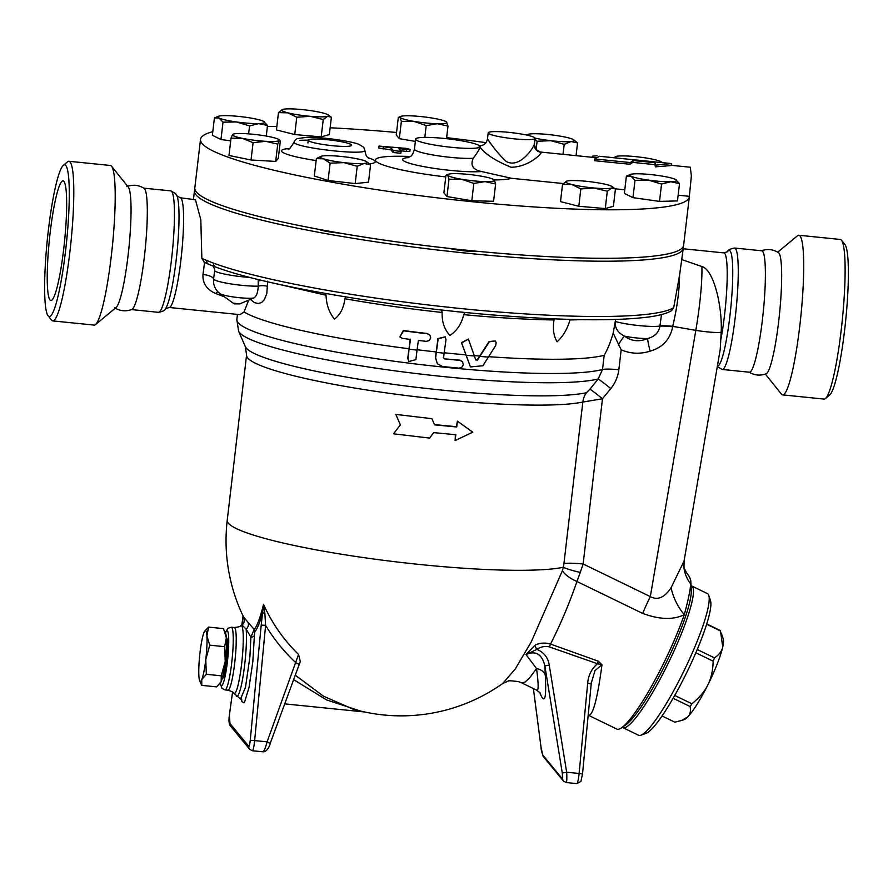 <?xml version="1.0" encoding="UTF-8"?>
<svg xmlns="http://www.w3.org/2000/svg" width="893" height="893" viewBox="0 0 893 893"><rect width="100%" height="100%" fill="white"/><g stroke="black" fill="none" stroke-linecap="round" stroke-linejoin="round"><path stroke-width="1.34" d="M63.358 165.294L67.567 161.789A80.225 10.169 95.8 0 1 68.928 161.276L110.341 165.473A80.225 10.169 95.8 0 1 111.536 166.221A80.225 10.169 95.8 0 1 111.569 166.254L128.279 187.083A61.025 7.736 95.8 0 1 128.279 187.083A61.025 7.736 95.8 0 1 128.893 247.986A61.025 7.736 95.8 0 1 116.079 307.527L95.518 324.572A80.225 10.169 95.8 0 1 94.167 325.097L52.754 320.9A80.225 10.169 95.8 0 1 51.526 320.118L48.099 315.843A76.285 9.667 95.8 0 1 47.329 239.715A76.285 9.667 95.8 0 1 63.358 165.294A76.285 9.667 95.8 0 1 65.781 165.506A76.285 9.667 95.8 0 1 65.524 251.246A76.285 9.667 95.8 0 1 48.099 315.843M126.839 186.559C132.867 184.382 138.627 184.963 144.097 188.311A61.025 7.736 95.8 0 1 144.521 188.702A61.025 7.736 95.8 0 1 144.967 251.458A61.025 7.736 95.8 0 1 131.818 309.491C125.779 311.679 120.03 311.099 114.55 307.75M111.569 166.254A80.225 10.169 95.8 0 1 112.362 246.312A80.225 10.169 95.8 0 1 95.518 324.572M68.928 161.276A80.225 10.169 95.8 0 1 70.123 162.024A80.225 10.169 95.8 0 1 70.435 247.093A80.225 10.169 95.8 0 1 52.754 320.9M63.916 181.413A60.144 7.624 95.8 0 1 64.14 245.195A60.144 7.624 95.8 0 1 50.89 300.528A60.144 7.624 95.8 0 1 49.372 239.927A60.144 7.624 95.8 0 1 63.023 180.855A60.144 7.624 95.8 0 1 63.916 181.413M761.182 250.855C767.221 248.678 772.97 249.259 778.45 252.607A61.025 7.736 95.8 0 1 778.875 252.998A61.025 7.736 95.8 0 1 779.31 315.754A61.025 7.736 95.8 0 1 766.161 373.787C760.133 375.975 754.373 375.395 748.903 372.046M762.611 251.357A61.025 7.736 95.8 0 1 762.834 316.066A61.025 7.736 95.8 0 1 749.383 372.214L722.258 369.468A61.025 7.736 95.8 0 0 735.698 313.32A61.025 7.736 95.8 0 0 735.475 248.6A61.025 7.736 95.8 0 0 734.559 248.031L761.696 250.777A61.025 7.736 95.8 0 1 762.611 251.357M777.725 252.161L797.482 235.774A80.225 10.169 95.8 0 1 798.833 235.25A80.225 10.169 95.8 0 1 800.039 235.998A80.225 10.169 95.8 0 1 800.34 321.078A80.225 10.169 95.8 0 1 782.659 394.885A80.225 10.169 95.8 0 1 781.431 394.103L765.368 374.078M798.833 235.25L840.246 239.447A80.225 10.169 95.8 0 1 841.452 240.206A80.225 10.169 95.8 0 1 841.474 240.239A80.225 10.169 95.8 0 1 842.278 320.286A80.225 10.169 95.8 0 1 825.433 398.557A80.225 10.169 95.8 0 1 824.072 399.082L782.659 394.885M844.878 244.47A76.285 9.667 95.8 0 1 844.901 244.503A76.285 9.667 95.8 0 1 845.671 320.632A76.285 9.667 95.8 0 1 829.642 395.063L825.433 398.557M400.365 424.845L395.833 414.408L431.888 418.683L434.612 424.867L456.736 426.977L457.417 421.15L472.765 432.179L455.14 440.55L455.821 434.735L433.697 432.625L429.6 438.083L393.556 433.808L400.365 424.845M431.888 418.683L395.833 414.408M455.385 434.444L455.14 440.55M434.422 424.599L456.301 426.687L457.417 421.15M415.915 359.6L417.031 350.134A190.99 23.631 -173.3 0 1 409.094 349.152L407.978 358.606L408.849 361.542L415.915 359.6M417.031 350.134L418.382 340.423A192.598 23.821 6.7 0 0 426.274 341.36L429.265 340.523L430.739 337.956L429.924 335.165L427.334 333.77A193.848 23.977 -173.3 0 1 403.524 330.823L399.83 336.951L402.475 338.402A192.598 23.821 6.7 0 0 410.445 339.429L409.094 349.152M408.849 361.542L407.755 358.339L410.211 339.15M399.83 336.951L403.301 330.533A191.861 23.731 6.7 0 0 427.1 333.491L429.924 335.165M443.575 357.803L444.122 353.181A190.99 23.631 -173.3 0 1 436.309 352.355L435.65 357.948L437.358 363.752L442.548 366.532L459.013 368.15L461.882 367.257L463.322 364.623L462.518 361.777L459.928 360.392L444.435 358.874L443.575 357.803L444.435 358.874L459.705 360.125L462.273 361.475M444.122 353.181L445.998 339.664L445.194 336.84L438.184 338.849L436.309 352.355M443.352 357.535L444.212 358.606M437.358 363.752L435.427 357.669L437.961 338.57L445.194 336.84M475.545 359.689L477.264 359.823L489.04 341.561L495.224 340.936L489.264 341.84L477.487 360.102L475.768 359.957L468.412 339.083L461.659 342.901L470.432 366.934L482.867 365.762L495.66 345.569L496.162 342.678L495.459 341.226M470.432 366.934L461.435 342.633L468.412 339.083M474.395 355.994A190.99 23.631 -173.3 0 1 465.867 355.269M488.214 357.066A190.99 23.631 -173.3 0 1 479.764 356.43M479.63 356.006A189.015 23.385 -173.3 0 1 474.25 355.57M436.108 351.931A189.015 23.385 -173.3 0 1 417.087 349.743M465.588 354.834A189.015 23.385 -173.3 0 1 444.178 352.78M615.645 319.482L613.178 333.145C610.555 342.131 607.553 349.509 604.181 355.302A189.015 23.385 -173.3 0 1 488.471 356.664M570.236 319.404L569.991 319.962L581.711 319.661M569.991 319.962C567.267 329.193 562.992 336.449 557.165 341.706C553.671 336.438 552.622 329.182 554.017 319.951L554.051 318.846M465.019 312.427L463.713 314.66C497.356 317.808 527.45 319.571 554.017 319.951M463.713 314.66C461.536 323.858 456.948 330.778 449.949 335.433C444.39 329.506 441.801 321.848 442.169 312.472L441.555 309.971M345.546 296.889L344.932 298.753C375.685 304.189 408.101 308.766 442.169 312.472M344.932 298.753C343.716 308.007 340.233 314.805 334.473 319.125C329.216 312.751 326.403 304.781 326.034 295.226L325.532 293.473M276.763 283.84L326.034 295.226M250.42 299.456L254.583 302.671L258.267 303.52L261.616 302.515L264.35 299.68L266.806 293.585L267.654 281.161M248.667 300.182L244.035 311.958L239.971 314.649L169.134 307.471L165.518 308.665C165.35 310.239 162.984 311.467 158.441 312.327A61.025 7.736 95.8 0 0 171.891 256.179A61.025 7.736 95.8 0 0 171.657 191.459A61.025 7.736 95.8 0 0 170.742 190.879L175.53 193.524L176.97 195.935A58.078 7.356 95.8 0 1 176.959 252.853A58.078 7.356 95.8 0 1 165.551 308.632M408.882 348.728A189.015 23.385 -173.3 0 1 244.035 311.958M204.798 630.983L208.582 627.109L206.908 635.916A25.596 3.248 -84.2 0 0 204.709 631.105A25.596 3.248 -84.2 0 0 204.028 632.411A25.596 3.248 -84.2 0 0 200.021 652.515A25.596 3.248 -84.2 0 0 198.893 676.101A25.596 3.248 -84.2 0 0 199.675 680.767A25.596 3.248 -84.2 0 0 201.773 679.606A25.596 3.248 -84.2 0 0 205.781 659.514A25.596 3.248 -84.2 0 0 206.908 635.916L209.755 645.17L205.781 659.514L206.328 674.304L201.773 679.606L201.74 685.366L216.653 686.873L221.207 681.571A25.596 3.248 95.8 0 1 220.526 682.877A25.596 3.248 95.8 0 1 220.437 683.011M221.241 675.811L225.215 661.479A25.596 3.248 95.8 0 1 221.207 681.571L221.241 675.811L206.328 674.304M224.456 630.648L225.561 633.215A25.596 3.248 95.8 0 1 226.342 637.881L223.496 628.627L208.582 627.109M224.668 646.688L226.342 637.881A25.596 3.248 95.8 0 1 225.215 661.479L224.668 646.688L209.755 645.17M201.74 685.366L199.675 680.767M226.32 637.602L226.364 637.613A20.673 2.623 95.8 0 1 226.599 660.999A20.673 2.623 95.8 0 1 222.19 678.747L222.145 678.736M706.731 623.939L720.048 630.402A51.191 8.26 -64.1 0 1 720.495 630.949L706.653 624.218M697.243 649.512L714.489 657.884C719.166 654.714 721.912 651.075 722.738 646.956L720.495 630.949M674.728 695.446L691.885 703.773C699.342 697.757 704.644 691.506 707.781 685.031C711.085 678.635 712.882 670.699 713.183 661.2L695.848 652.772M713.183 661.2A51.191 8.26 -64.1 0 0 714.489 657.884M640.906 735.207L646.007 733.365A74.811 12.078 -64.1 0 0 687.331 671.38A74.811 12.078 -64.1 0 0 710.482 600.587L708.774 595.43A78.751 12.714 115.9 0 1 684.406 669.962A78.751 12.714 115.9 0 1 640.906 735.207A78.751 12.714 115.9 0 1 638.573 735.252L622.845 727.616A78.751 12.714 -64.1 0 0 668.678 662.327A78.751 12.714 -64.1 0 0 691.64 585.931A78.751 12.714 -64.1 0 0 691.048 585.752M691.64 585.931L707.368 593.577A78.751 12.714 115.9 0 1 708.774 595.43M721.276 633.159L723.274 639.176A45.275 7.311 115.9 0 1 722.738 646.956A45.275 7.311 115.9 0 1 707.781 685.031A45.275 7.311 115.9 0 1 687.733 716.912C690.122 714.59 690.925 711.141 690.144 706.542A51.191 8.26 -64.1 0 0 691.885 703.773M687.733 716.912A45.275 7.311 115.9 0 1 684.25 719.546L681.772 720.439L687.733 716.912M662.048 715.974L674.829 722.18L681.772 720.439M690.144 706.542L673.11 698.281M357.211 166.265L343.905 162.638A23.62 2.925 6.7 0 0 364.132 163.475L357.211 166.265L355.18 183.59L328.088 180.486L330.12 163.162L323.489 158.82A23.62 2.925 6.7 0 0 343.905 162.638L330.12 163.162M366.688 161.733L370.55 164.848L364.132 163.475A23.62 2.925 6.7 0 0 366.688 161.733A23.62 2.925 6.7 0 0 363.92 160.517A23.62 2.925 6.7 0 0 343.492 156.699A23.62 2.925 6.7 0 0 323.277 155.862A23.62 2.925 6.7 0 0 320.866 156.353A23.62 2.925 6.7 0 0 323.489 158.82L316.368 158.641L320.866 156.353M253.087 142.668L242.293 138.326A23.62 2.925 6.7 0 0 265.656 141.317L253.087 142.668L251.045 159.992L228.988 155.471L231.019 138.147L232.56 134.53A23.62 2.925 6.7 0 0 242.293 138.326L231.019 138.147M277.734 144.119L275.703 161.432L278.303 158.351L280.335 141.038L279.286 140.491L277.734 144.119L265.656 141.317A23.62 2.925 6.7 0 0 279.286 140.491A23.62 2.925 6.7 0 0 278.906 139.576A23.62 2.925 6.7 0 0 269.552 136.696A23.62 2.925 6.7 0 0 246.189 133.704A23.62 2.925 6.7 0 0 233.084 134.196A23.62 2.925 6.7 0 0 232.56 134.53L233.62 135.066L232.56 134.53M280.335 141.038L279.286 140.491M223.004 122.174L218.952 117.988A23.62 2.925 6.7 0 0 236.522 121.973L223.004 122.174L220.973 139.498L212.367 135.278L214.409 117.954L218.372 116.313A23.62 2.925 6.7 0 0 218.952 117.988L214.409 117.954M258.78 123.614L249.56 125.924L236.522 121.973A23.62 2.925 6.7 0 0 258.78 123.614A23.62 2.925 6.7 0 0 264.183 121.694A23.62 2.925 6.7 0 0 263.457 121.269L267.509 125.455L258.78 123.614M263.457 121.269A23.62 2.925 6.7 0 0 245.876 117.284A23.62 2.925 6.7 0 0 223.63 115.643A23.62 2.925 6.7 0 0 218.372 116.313M278.471 112.607L282.791 109.381A23.62 2.925 6.7 0 0 282.333 109.526A23.62 2.925 6.7 0 0 287.87 112.842L278.471 112.607L276.439 129.931L294.746 134.553L296.777 117.229L287.87 112.842A23.62 2.925 6.7 0 0 310.251 116.313L296.777 117.229M323.233 119.55L321.201 136.875L329.338 134.575L331.381 117.251L327.552 116.324L323.233 119.55L310.251 116.313A23.62 2.925 6.7 0 0 327.552 116.324A23.62 2.925 6.7 0 0 328.155 114.918A23.62 2.925 6.7 0 0 322.462 112.864A23.62 2.925 6.7 0 0 300.081 109.392A23.62 2.925 6.7 0 0 282.791 109.381M331.381 117.251L328.155 114.918M400.064 117.407L398.289 117.619L400.064 117.407A23.62 2.925 6.7 0 0 414.028 121.381L401.359 121.348L400.064 117.407A23.62 2.925 6.7 0 1 400.544 116.447L399.015 117.083M446.366 121.828L447.985 126.069L437.347 123.747L426.207 125.578L414.028 121.381A23.62 2.925 6.7 0 0 437.347 123.747A23.62 2.925 6.7 0 0 446.701 122.129A23.62 2.925 6.7 0 0 446.366 121.828A23.62 2.925 6.7 0 0 432.737 118.155A23.62 2.925 6.7 0 0 409.418 115.789A23.62 2.925 6.7 0 0 400.544 116.447M535.063 138.125A23.62 2.925 6.7 0 0 550.903 140.703A23.62 2.925 6.7 0 0 571.118 141.54A23.62 2.925 6.7 0 0 573.674 139.799A23.62 2.925 6.7 0 0 570.917 138.582A23.62 2.925 6.7 0 0 550.49 134.765A23.62 2.925 6.7 0 0 530.275 133.928A23.62 2.925 6.7 0 0 527.863 134.419A23.62 2.925 6.7 0 0 527.283 135.211M526.412 135.022L527.863 134.419M573.674 139.799L577.548 142.913L571.118 141.54L564.209 144.331L550.903 140.703L537.106 141.228L534.996 139.386M661.869 162.381A23.62 2.925 6.7 0 0 661.456 161.957A23.62 2.925 6.7 0 0 652.102 159.077A23.62 2.925 6.7 0 0 628.739 156.096A23.62 2.925 6.7 0 0 615.645 156.576A23.62 2.925 6.7 0 0 615.121 156.911L616.17 157.447L615.121 156.911A23.62 2.925 6.7 0 0 615.277 157.648M614.697 157.592L615.121 156.911M675.443 179.415L679.506 183.601L670.777 181.759A23.62 2.925 6.7 0 0 676.18 179.839A23.62 2.925 6.7 0 0 675.443 179.415A23.62 2.925 6.7 0 0 657.873 175.441A23.62 2.925 6.7 0 0 635.615 173.8A23.62 2.925 6.7 0 0 630.358 174.459A23.62 2.925 6.7 0 0 630.949 176.133L626.395 176.111L630.358 174.459M648.519 180.118L635.001 180.33L630.949 176.133A23.62 2.925 6.7 0 0 648.519 180.118A23.62 2.925 6.7 0 0 670.777 181.759L661.557 184.07L648.519 180.118M615.444 188.959L611.616 188.032L607.296 191.258L605.264 208.582L613.402 206.283L615.444 188.959L612.218 186.626A23.62 2.925 6.7 0 0 606.526 184.572A23.62 2.925 6.7 0 0 584.156 181.1A23.62 2.925 6.7 0 0 566.854 181.078A23.62 2.925 6.7 0 0 566.396 181.234A23.62 2.925 6.7 0 0 571.933 184.538L562.534 184.315L566.854 181.078M607.296 191.258L594.314 188.01A23.62 2.925 6.7 0 0 611.616 188.032A23.62 2.925 6.7 0 0 612.218 186.626M594.314 188.01L580.841 188.936L571.933 184.538A23.62 2.925 6.7 0 0 594.314 188.01M328.088 180.486L314.325 175.966L316.368 158.641M355.18 183.59L368.519 182.172L370.55 164.848M266.259 136.071L267.509 125.455M248.622 133.872L249.56 125.924M321.201 136.875L294.746 134.553M446.511 138.683L447.985 126.069M424.822 137.388L426.207 125.578M415.345 141.395L399.327 138.672L401.359 121.348M563.025 154.333L564.209 144.331M576.052 155.661L577.548 142.913M536.113 149.734L537.106 141.228M679.506 183.601L677.474 200.925L659.514 201.394L632.97 197.643L635.001 180.33M659.514 201.394L661.557 184.07M632.97 197.643L624.363 193.435L626.395 176.111M605.264 208.582L578.809 206.261L560.503 201.639L562.534 184.315M578.809 206.261L580.841 188.936M275.703 161.432L251.045 159.992M230.707 140.871L220.973 139.498M399.327 138.672L396.258 134.943L398.289 117.619M452.461 311.144A15.75 1.953 6.7 0 0 461.692 312.092M495.626 183.947L484.977 181.614A23.62 2.925 6.7 0 0 494.331 180.006L495.626 183.947L493.583 201.271L471.805 200.769L473.837 183.445L461.659 179.259A23.62 2.925 6.7 0 0 484.977 181.614L473.837 183.445M494.052 179.739L494.331 180.006A23.62 2.925 6.7 0 0 493.996 179.705A23.62 2.925 6.7 0 0 480.367 176.021A23.62 2.925 6.7 0 0 457.06 173.655A23.62 2.925 6.7 0 0 448.174 174.325A23.62 2.925 6.7 0 0 447.706 175.274L445.92 175.486L447.706 175.274A23.62 2.925 6.7 0 0 461.659 179.259L448.989 179.225L447.706 175.274M471.805 200.769L446.958 196.538L443.888 192.81L445.92 175.486M446.958 196.538L448.989 179.225M351.507 144.889A21.856 2.701 -173.3 0 1 351.641 145.258A21.856 2.701 -173.3 0 1 329.629 145.392A21.856 2.701 -173.3 0 1 308.241 140.156A21.856 2.701 -173.3 0 1 328.87 139.866A21.856 2.701 -173.3 0 1 351.507 144.889M406.628 149.432L410.099 149.354L405.746 148.35L378.967 146.072L391.089 147.858L393.311 150.549L401.102 151.397L398.858 148.64L406.628 149.432L406.404 151.375L400.622 150.783M400.845 153.272L393.076 152.491L390.866 149.801L378.732 148.015L378.967 146.072M390.866 149.801L391.089 147.858M410.099 149.354L409.876 151.297L406.404 151.375M599.437 156.275L594.771 158.954L630.268 162.559L633.126 160.517L655.149 162.749L655.663 165.127L671.547 163.586L599.437 156.275M592.36 157.313L592.45 156.141L597.026 155.806M671.547 163.586L671.313 165.529L655.373 166.857A27.56 3.494 -84.2 0 0 654.893 164.636L632.869 162.403L629.978 164.279L594.481 160.684L594.771 158.954M629.978 164.279L630.268 162.559M632.869 162.403L633.126 160.517M654.893 164.636L655.149 162.749M655.373 166.857L655.663 165.127M689.329 196.817A246.088 30.44 -173.3 0 1 441.365 198.335A246.088 30.44 -173.3 0 1 200.512 139.397L194.819 187.898A246.088 30.44 -173.3 0 0 435.672 246.836A246.088 30.44 -173.3 0 0 683.625 245.318L689.329 196.817A246.088 30.44 -173.3 0 0 689.351 196.326L678.144 195.187M624.799 189.785L615.244 188.814M563.26 183.545L511.51 178.299A69.967 8.651 -173.3 0 1 494.287 179.951M445.752 176.914A69.967 8.651 -173.3 0 1 380.195 163.799A69.967 8.651 -173.3 0 1 398.39 156.253A417.366 417.366 0 0 1 410.345 156.454M200.512 139.397A246.088 30.44 -173.3 0 1 212.802 131.662M267.387 126.516A246.088 30.44 -173.3 0 1 276.852 126.415M330.142 127.777A246.088 30.44 -173.3 0 1 396.548 132.477M446.623 137.656A246.088 30.44 -173.3 0 1 485.993 142.646M534.237 145.057A7.87 7.747 140.5 0 0 541.136 152.335C542.084 153.563 528.589 167.058 511.086 167.259C495.492 160.829 485.156 154.132 480.077 147.178L480.088 146.352L480.077 147.178C479.307 149.533 477.029 153.239 473.245 158.273C470.131 165.261 472.888 169.681 481.528 171.534L511.51 178.299M480.088 146.352A32.483 4.019 -173.3 0 1 480.144 146.675A32.483 4.019 -173.3 0 1 447.415 146.876A32.483 4.019 -173.3 0 1 415.625 139.096A32.483 4.019 -173.3 0 1 445.473 138.571A32.483 4.019 -173.3 0 1 479.72 145.905L478.972 146.028L480.088 146.352M541.136 152.335L539.696 152.044M689.351 196.326L691.372 175.999L690.3 167.248M534.405 144.353L535.956 149.555L540.421 152.044L596.334 157.715M534.282 143.784C535.778 143.873 520.82 169.882 506.052 161.354C492.121 148.361 482.22 129.909 490.57 143.673M534.963 137.968A23.62 2.925 -173.3 0 1 535.119 138.359A23.62 2.925 -173.3 0 1 511.309 138.504A23.62 2.925 -173.3 0 1 488.192 132.845A23.62 2.925 -173.3 0 1 491.976 131.718A23.62 2.925 -173.3 0 1 517.036 133.358A23.62 2.925 -173.3 0 1 534.963 137.968M595.966 258.256A17.715 2.188 -173.3 0 1 586.143 258.088M477.733 251.324A17.715 2.188 -173.3 0 1 449.547 248.421M340.032 233.14A17.715 2.188 -173.3 0 1 318.857 229.356M598.388 661.222L550.546 644.087A5.905 0.659 -70.2 0 0 549.452 646.934L597.484 663.745C591.568 668.79 588.308 675.309 587.683 683.29L591.088 683.804L595.006 670.565L601.982 664.749L598.388 661.222A5.905 0.67 -71.3 0 0 597.484 663.745L601.982 664.749C597.45 698.694 592.985 715.561 588.565 715.349L616.851 729.079A82.681 13.35 -64.1 0 0 621.729 727.683A82.681 13.35 -64.1 0 0 684.261 614.685C688.246 600.219 690.378 589.916 690.646 583.765L690.802 580.796L689.608 577.057M642.714 613.435C659.514 619.63 673.367 620.043 684.261 614.685A39.37 23.296 -122.4 0 1 671.101 587.683C664.615 597.584 657.683 600.565 650.327 596.613A39.37 6.351 -64.1 0 0 642.714 613.435L576.945 581.499A23.62 9.053 19.5 0 1 562.434 570.594L531.246 641.911L515.25 669.002L502.759 683.458M521.534 682.799L524.85 682.207L529.315 678.245L536.548 668.611L526.022 654.547L534.795 645.382C539.439 642.86 544.697 642.424 550.546 644.087C560.648 624.073 569.455 603.21 576.945 581.499L580.26 572.424A23.62 2.579 11.7 0 1 563.349 567.278L562.434 570.594M534.795 645.382A5.905 0.77 -121 0 0 536.849 649.39C540.745 646.733 544.953 645.907 549.452 646.934M539.651 692.231C544.63 705.057 546.516 699.453 545.31 675.421L544.864 665.877C541.984 654.1 535.7 650.316 526.022 654.547L536.849 649.39C543.87 652.247 548.012 657.482 549.251 665.106L544.864 665.877L562.277 772.981L562.657 779.198L542.71 754.976L541.024 747.162L533.389 688.559M264.886 613.636L263.524 604.338L261.202 625.089L265.601 625.334L264.886 613.636A3.94 1.362 -171.5 0 1 262.743 612.241A106.825 13.54 -84.2 0 1 254.751 631.764A3.94 3.851 43.7 0 0 254.17 629.375L250.911 637.211L249.884 657.025L245.508 687.197L240.518 699.018L241.824 700.034L241.445 698.728M242.65 624.866C241.21 624.14 242.371 625.546 246.133 629.096A5.905 5.202 -42.5 0 0 247.997 622.321L254.17 629.375A104.481 13.239 95.8 0 0 263.524 604.338A162.135 160.628 74.4 0 0 298.53 654.446L267.107 741.849C265.444 747.932 264.082 751.247 263 751.817C265.154 751.917 268.302 750.12 270.289 743.344L267.107 741.849L254.65 740.587L265.601 625.334A169.424 167.851 74.4 0 0 296.063 662.874L299.244 664.37L270.222 743.378M299.177 664.403L300.327 661.579L298.53 654.446M566.184 782.547L566.195 782.547C566.821 781.933 566.977 778.495 566.664 772.211L562.277 772.981M241.4 699.554L241.947 701.641L243.934 702.813L244.593 702.032L249.035 687.431L252.842 661.568L254.405 635.269A3.94 2.355 0.3 0 1 250.911 637.211L246.133 629.096A36.747 4.655 -84.2 0 1 243.666 672.44A36.747 4.655 -84.2 0 1 236.31 696.071A36.747 4.655 -84.2 0 1 236.277 696.038M254.405 635.269L254.751 631.764M545.31 675.421A11.81 8.863 -3.2 0 0 536.548 668.611C538.557 683.636 538.658 690.847 536.872 690.244L540.477 693.236M293.641 679.64L326.447 699.878L360.683 711.096M521.545 682.81L518.532 681.627C510.975 680.667 507.47 680.533 508.028 681.203L502.904 683.357A175.218 175.218 0 0 1 352.713 708.997L323.411 696.149L295.282 675.175M247.997 622.321L244.224 617.744M227.313 519.637A175.218 175.218 0 0 0 243.789 617.476L243.789 617.465C244.626 621.394 244.057 623.794 242.07 624.698L240.663 625.77A34.135 4.331 -84.2 0 1 242.059 659.983A34.135 4.331 -84.2 0 1 233.832 693.202L240.507 699.029M245.363 346.696L246.58 355.079A175.218 21.678 6.7 0 0 387.305 393.032A175.218 21.678 6.7 0 0 582.839 402.051L602.474 398.758A19.691 0.692 39.3 0 0 589.938 389.181L586.411 392.753A177.852 22.001 -173.3 0 1 394.204 384.459A177.852 22.001 -173.3 0 1 245.363 346.696L238.61 331.214A186.38 23.062 6.7 0 0 397.653 371.198A186.38 23.062 6.7 0 0 598.165 379L589.938 389.181M580.26 572.424L583.14 563.985L602.474 398.758L610.79 388.555A19.691 0.703 39.1 0 0 598.165 379L602.518 369.512A19.691 2.433 -173.3 0 1 618.838 369.735L621.171 349.799L613.178 333.145M615.199 321.335L615.232 321.458C614.73 327.977 617.867 332.877 624.642 336.192A17.715 2.188 -173.3 0 0 647.682 338.525A15.75 1.172 -104.9 0 0 650.115 351.15C662.584 347.556 670.107 339.429 672.675 326.793A15.75 1.909 7.9 0 0 659.894 326.269C658.755 332.598 654.681 336.683 647.682 338.525C639.176 342.086 631.496 341.316 624.642 336.192A15.75 2.556 -63.3 0 0 618.302 345.066M681.906 259.64L701.898 266.527C714.121 269.809 722.459 307.65 721.187 332.296A31.501 3.684 -170.3 0 1 695.814 330.377L650.327 596.613L583.14 563.985A23.62 2.925 6.7 0 0 563.918 563.628L563.349 567.278A175.218 21.678 -173.3 0 1 378.766 559.688A175.218 21.678 -173.3 0 1 228.34 523.186A175.218 21.678 -173.3 0 1 227.235 520.273A175.218 21.678 -173.3 0 1 227.235 520.262L246.58 355.079M683.949 567.725A39.37 35.262 173.1 0 0 690.646 583.765M683.96 567.702L684.094 560.949L671.101 587.683M721.187 332.296L720.227 349.464L684.094 560.949M208.873 264.373A3.94 3.583 -67.3 0 1 206.607 260.443A246.088 30.44 -173.3 0 1 201.851 258.345L204.542 262.453L203.001 274.531C202.432 283.17 206.674 289.511 215.726 293.54L224.411 296.811M208.716 264.306L215.771 267.063A3.94 3.472 -69.8 0 1 215.749 267.063A3.94 3.472 -69.8 0 1 213.606 263.178L206.607 260.443M701.898 266.527A68.906 9.164 98.8 0 1 695.814 330.377L672.73 326.336C677.151 307.505 679.428 290.471 679.562 275.256L673.713 307.605L671.703 310.563L669.315 311.869C664.437 314.124 657.337 315.865 648.028 317.082C615.121 321.167 565.012 320.587 497.714 315.341C389.761 306.958 264.652 285.604 215.749 267.063M212.713 265.746L214.499 268.737L214.655 270.702A25.596 3.17 6.7 0 0 249.828 277.41M239.715 303.899L234.479 303.866L233.129 303.129L239.715 303.899L253.88 297.949C256.537 296.353 257.977 292.424 258.2 286.14A5.905 1.462 -179.6 0 1 267.621 286.385M217.892 291.754A9.845 3.996 -62.9 0 0 215.726 293.54M233.129 303.129L220.147 293.719C216.307 290.884 214.097 287.033 213.516 282.188L213.583 279.074A9.845 3.371 7.6 0 0 203.001 274.531M258.211 279.52L258.2 286.14A25.596 3.17 -173.3 0 1 230.751 283.896A25.596 3.17 -173.3 0 1 213.583 279.074L214.655 270.702M169.134 307.471A55.12 6.988 95.8 0 0 181.279 256.76A55.12 6.988 95.8 0 0 181.067 198.302A55.12 6.988 95.8 0 0 180.252 197.788L195.455 199.753L200.813 219.767L201.851 258.345M258.345 280.915A5.905 1.44 -179.7 0 1 262.151 280.48M679.562 275.256L683.29 248.232A246.088 30.44 -173.3 0 1 435.326 249.75A246.088 30.44 -173.3 0 1 194.473 190.812A246.088 30.44 -173.3 0 1 194.931 189.383M683.178 246.747A246.088 30.44 -173.3 0 1 683.29 248.232M661.49 314.57L659.938 325.99A15.75 1.842 -173.1 0 1 672.73 326.336M690.802 580.796L691.271 590.396A77.769 12.547 115.9 0 1 666.781 661.412A77.769 12.547 115.9 0 1 626.116 724.569L621.729 727.683M383.086 149.008L383.32 147.066M393.076 152.491L393.311 150.549M308.252 140.112L299.735 140.29M294.266 141.887C290.649 147.245 367.012 156.242 364.835 150.18L363.752 147.267L358.852 144.353C353.181 141.63 323.277 136.942 306.801 137.31L297.19 138.616C294.913 140.223 293.942 141.317 294.266 141.887C290.214 148.316 288.171 150.705 288.16 149.075L288.16 149.075M369.49 163.877A47.251 5.849 6.7 0 0 374.982 161.019A47.251 5.849 6.7 0 0 368.016 157.737M289.421 148.506A47.251 5.849 6.7 0 0 316.144 160.561M473.245 158.273A32.483 4.019 -173.3 0 1 436.878 155.616A32.483 4.019 -173.3 0 1 414.441 149.109C411.907 158.284 409.496 156.096 407.945 157.76M408.681 157.481A43.076 5.325 6.7 0 0 422.902 166.455A43.076 5.325 6.7 0 0 481.528 171.534M263.245 608.747A3.94 1.641 0.2 0 0 264.495 609.472M261.202 625.089L250.252 740.33L254.65 740.587A9.845 1.25 -84.2 0 1 252.373 750.734L263 751.817M250.252 740.33A5.905 0.748 95.8 0 1 248.801 746.369A3.94 3.873 140.5 0 0 249.638 749.272L252.373 750.734M248.801 746.369L229.255 722.627A3.94 3.873 140.5 0 0 230.104 725.529L249.638 749.272M229.255 722.627A5.905 0.748 95.8 0 1 229.389 715.103A3.94 1.083 -172.1 0 1 229.378 714.958A3.94 1.083 -172.1 0 1 229.434 714.824M229.389 715.103L232.582 692.03L229.378 714.958L230.104 725.529M241.891 624.832L243.108 616.047M587.683 683.29L579.11 773.472L582.482 774.008M549.251 665.106L566.664 772.211L579.11 773.472A9.845 1.25 95.8 0 1 576.833 783.619L566.207 782.547L563.494 781.085A3.94 3.873 -39.5 0 1 562.657 779.198M533.367 688.548L540.991 747.039C541.102 749.908 541.951 753.179 543.558 756.862A3.94 3.873 -39.5 0 1 543.547 756.851A3.94 3.873 -39.5 0 1 542.71 754.976M563.729 781.353A3.94 3.873 -39.5 0 1 563.494 781.085L543.547 756.851M231.332 627.232L234.323 627.533A31.501 3.996 -84.2 0 1 235.116 659.28A31.501 3.996 -84.2 0 1 227.972 690.211L224.98 689.909A31.501 3.996 -84.2 0 0 232.135 658.967A31.501 3.996 -84.2 0 0 231.332 627.232L227.961 628.292L225.337 632.69M225.427 632.914A27.56 3.494 95.8 0 1 228.117 654.602A27.56 3.494 95.8 0 1 221.084 685.344A27.56 3.494 95.8 0 1 220.337 683.156M233.81 693.18A34.135 4.331 -84.2 0 0 233.832 693.202C234.033 692.555 232.08 691.55 227.972 690.211M563.918 563.628L582.839 402.051A19.691 18.306 78.3 0 1 586.411 392.753M604.181 355.302L602.518 369.512A189.015 23.385 -173.3 0 1 392.875 361.04A189.015 23.385 -173.3 0 1 236.835 319.504L238.61 331.214M610.79 388.555C615.277 383.008 617.956 376.734 618.838 369.735M673.713 307.605A246.088 30.44 -173.3 0 1 469.216 309.369A246.088 30.44 -173.3 0 1 213.606 263.178M220.147 293.719A17.715 2.188 6.7 0 0 221.375 294.333A17.715 2.188 6.7 0 0 238.007 297.548A17.715 2.188 6.7 0 0 253.88 297.949M621.16 349.799C630.558 353.829 640.203 354.287 650.115 351.15M615.232 321.458A25.596 3.17 -173.3 0 0 639.12 325.599A25.596 3.17 -173.3 0 0 659.938 325.99L659.894 326.269M683.223 248.767L723.866 252.886L727.449 251.726A58.078 7.356 95.8 0 1 731.244 303.028A58.078 7.356 95.8 0 1 717.403 366.007M723.866 252.886A55.12 6.988 95.8 0 1 727.069 282.378A55.12 6.988 95.8 0 1 721.042 338.559M844.901 244.503L841.474 240.239M278.906 139.576L279.9 140.301M661.456 161.957L662.059 162.392M448.174 174.325L446.645 174.961M307.906 142.969L308.241 140.156M400.879 153.339L401.102 151.397M364.835 150.18C365.65 154.511 366.443 156.744 367.224 156.878L369.088 158.563M414.441 149.109L415.625 139.096M671.335 165.317L690.311 167.237M487.478 138.895C486.473 143.527 483.604 145.827 478.86 145.805M534.405 144.409L535.119 138.359M487.478 138.884L488.192 132.845M591.456 681.247L582.515 773.985L580.896 781.408L576.833 783.619M243.075 615.991L241.847 624.866M536.872 690.244L521.657 682.855M364.556 711.967L284.755 703.885M224.98 689.909L221.933 688.235L220.203 683.346M234.323 627.533C238.621 627.042 240.73 626.451 240.663 625.77M237.438 314.392L236.835 319.504M689.642 577.101C686.371 572.793 684.418 569.198 683.748 566.307M208.694 264.306L204.117 262.285M194.473 190.812L193.491 199.128M727.449 251.726C727.65 250.107 730.016 248.879 734.559 248.031M717.302 366.621L722.258 369.468M131.55 309.592L158.441 312.327M143.851 188.155L170.742 190.879M180.252 197.788L176.948 195.88"/></g></svg>
